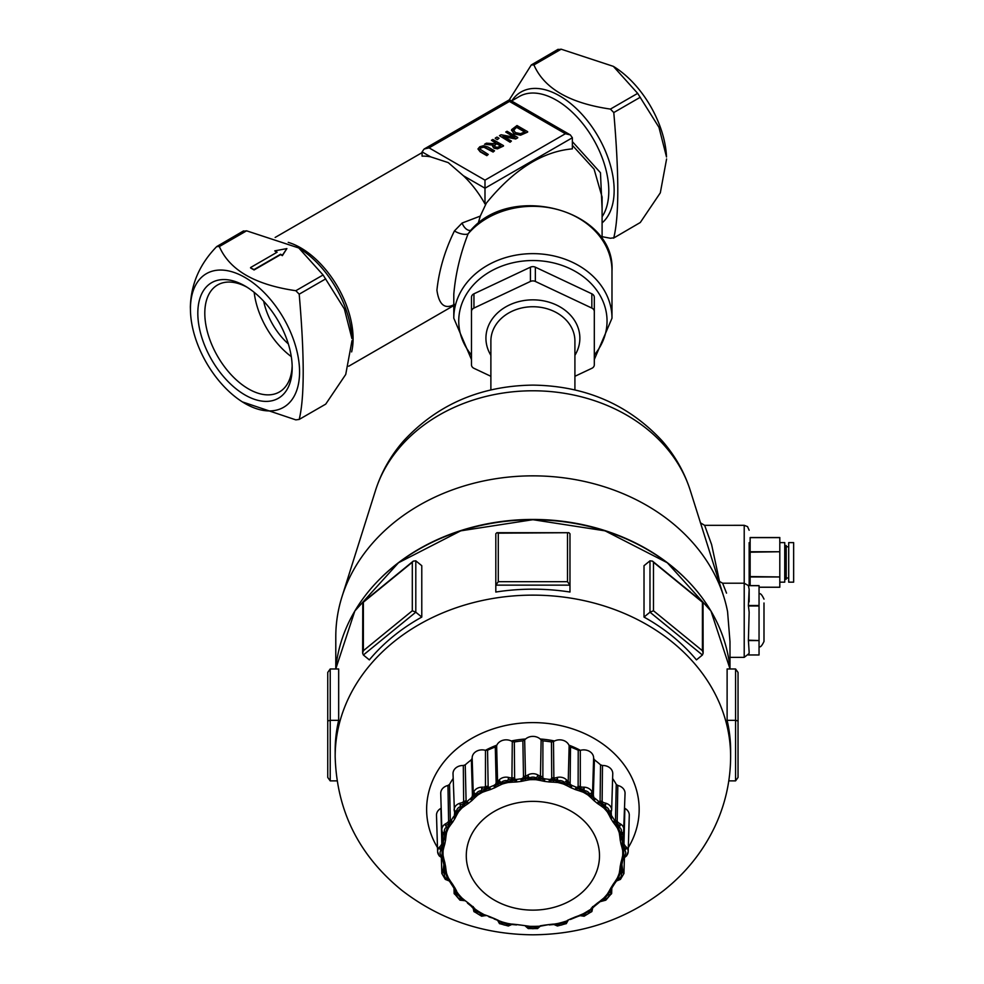 <?xml version="1.0" encoding="UTF-8"?>
<svg xmlns="http://www.w3.org/2000/svg" width="984" height="984" viewBox="0 0 984 984"><rect width="100%" height="100%" fill="white"/><g stroke="black" fill="none" stroke-linecap="round" stroke-linejoin="round"><path stroke-width="1.48" d="M453.796 294.425L453.796 294.216C455.518 274.056 460.278 253.933 468.089 233.86A9.889 4.01 20.8 0 1 454.436 230.92C444.854 250.489 439.024 270.256 436.921 290.206C439.024 304.892 444.854 309.628 454.436 304.425M453.796 294.437L453.796 318.213L471.471 359.504M611.986 270.883A79.089 64.575 0 0 0 556.661 209.297A79.089 64.575 0 0 0 468.089 233.86L470.426 230.687C511.545 181.56 615.603 210.256 611.986 270.883L611.986 318.213A79.089 64.575 180 0 0 532.898 253.638A79.089 64.575 180 0 0 453.796 318.213M470.795 230.293A9.889 5.756 68.7 0 1 462.086 223.048L454.436 230.92M462.086 223.048L480.278 216.099L478.101 223.639M480.278 216.099L486.317 203.171L484.989 203.934A74.144 42.804 -120 0 0 463.427 175.767L448.237 162.606L430.684 156.862A74.144 42.804 -120 0 0 422.074 156.173L422.074 151.893L430.684 156.862M528.137 110.552L538.949 116.801M602.097 208.62L600.461 172.729L572.368 141.635M572.368 145.312L594.09 169.15L602.097 197.095L602.097 239.149M486.317 203.171C513.697 169.605 542.381 151.511 572.368 148.867L572.368 137.76L570.326 134.906L537.289 115.841M574.914 376.294L591.839 368.311A4.945 4.034 0 0 0 594.311 364.818L594.311 297.303A4.945 4.034 180 0 0 591.839 293.81L535.357 267.181A4.945 4.034 180 0 0 530.425 267.181L473.944 293.81A4.945 4.034 180 0 0 471.471 297.303L471.471 311.571A4.945 4.034 0 0 1 473.944 308.078L473.944 293.81M591.839 293.81L591.839 308.078A4.945 4.034 0 0 1 594.311 311.571M591.839 308.078L535.357 281.449L535.357 267.181M530.425 267.181L530.425 281.449A4.945 4.034 0 0 1 535.357 281.449M530.425 281.449L473.944 308.078M471.471 311.571L471.471 364.818A4.945 4.034 0 0 0 473.944 368.311L490.881 376.294M484.989 180.146L429.061 147.858L509.454 101.438L509.454 99.765L509.454 101.438L565.382 133.726L484.989 180.146L484.989 188.215L572.368 137.76M429.061 147.858L424.116 149.039L422.074 151.893M565.382 133.726L570.326 134.906M484.989 203.934L484.989 188.215L463.427 175.767M494.534 150.81L487.892 146.973L483.624 145.681L479.811 146.751L477.953 148.953L480.18 151.413L486.834 155.263L488.248 154.439L479.909 149.101L481.016 147.44L483.87 146.813L493.119 151.622L494.534 150.81L493.119 152.028L483.87 147.206L481.016 147.846L479.909 149.494M488.248 154.439L486.834 155.656L480.18 151.819L477.953 148.953M517.719 137.428L507.067 131.266L505.739 132.028L514.927 137.342L501.028 134.759L499.442 135.669L510.093 141.819L511.422 141.056L502.984 136.186L515.702 138.584L517.719 137.821L515.702 138.99L504.017 136.788M511.422 141.056L510.093 142.225L499.442 135.669M513.894 137.145L505.739 132.028M527.658 131.684L517.006 125.534L511.631 129.617L513.919 133.455L520.573 134.796L527.658 132.09L520.573 135.202L513.919 133.861L511.631 130.023M511.631 129.617L511.52 130.528M503.501 145.632L492.849 139.482L491.434 140.294L495.665 142.742L494.042 143.689L486.44 143.184L484.595 144.242L493.033 144.734L492.578 146.333L493.943 147.809L497.486 148.461L503.501 146.038L497.486 148.867L493.943 148.215L492.553 146.161M492.763 145.115L484.595 144.242M495.321 142.951L491.434 140.294M497.338 139.236L499.048 138.252L497.338 139.642L495.296 138.473L497.338 139.642M602.097 222.901A77.17 44.551 -120 0 0 608.801 160.06A77.17 44.551 -120 0 0 559.588 95.854A77.17 44.551 -120 0 0 511.815 100.811M298.779 247.98L300.071 248.792A77.17 44.551 60 0 1 351.94 338.631L344.375 308.951L323.084 274.979L298.779 247.98L246.59 230.822L243.232 231.252M190.502 312.051A77.17 44.551 -120 0 0 242.371 401.89A77.17 44.551 -120 0 0 299.542 373.994A77.17 44.551 -120 0 0 245.877 277.992A77.17 44.551 -120 0 0 190.441 308.976A77.17 44.551 -120 0 0 190.502 312.051L190.355 306.959C190.97 284.105 199.752 263.97 216.726 246.566L219.346 246.553C229.579 270.083 255.077 284.807 295.84 290.71L299.197 294.179C304.536 355.974 304.536 397.733 299.197 419.43L325.716 404.129L345.728 374.461L352.014 340.587M216.726 246.566L243.552 230.908M325.716 404.129L299.197 419.43L295.84 419.873L242.371 401.89M509.269 99.876L531.298 64.944L533.931 64.932C544.152 88.462 569.65 103.185 610.424 109.089L613.782 112.557C619.12 174.352 619.12 216.111 613.782 237.808L610.424 238.251L602.097 236.689M613.352 66.359L614.656 67.17A77.17 44.551 60 0 1 666.512 157.01L658.96 127.33L637.669 93.357L613.352 66.359L561.175 49.2L557.817 49.63M640.289 222.507L613.462 238.165L640.289 222.507L660.313 192.839L666.599 158.965M531.298 64.944L558.125 49.286M292.162 365.642A61.795 35.67 60 0 1 279.394 391.976A61.795 35.67 60 0 1 248.497 388.914A61.795 35.67 60 0 1 208.128 334.462A61.795 35.67 60 0 1 217.599 284.954A61.795 35.67 60 0 1 246.787 287.057M245.004 394.965A66.727 38.524 -120 0 0 292.187 367.721A66.727 38.524 -120 0 0 245.004 285.987A66.727 38.524 -120 0 0 197.821 313.232A66.727 38.524 -120 0 0 245.004 394.965M254.179 292.322A61.795 35.67 -120 0 0 291.289 356.614M286.897 248.583L282.359 255.643L280.612 254.635L254.069 269.96L250.576 267.943L254.069 269.555L280.612 254.241L282.359 255.25L286.897 248.583L274.757 250.858L277.107 252.212L250.576 267.537M276.762 252.421L274.757 250.858M516.809 127.059L525.013 131.794L520.487 133.676L515.419 132.606L513.5 129.79L516.809 127.059L513.427 130.491M524.669 131.991L516.809 127.465M499.454 146.555L497.4 147.317L495.309 146.899L494.239 145.583L496.846 143.43L500.856 145.743L499.454 146.555M496.846 143.43L494.239 145.976M500.512 145.94L496.846 143.836M499.048 138.252L497.006 137.084L495.296 138.067M288.337 343.92A49.434 28.536 60 0 1 263.687 301.227M485.887 915.673L482.566 913.779A89.852 73.357 0 0 1 477.658 910.864L473.218 907.801L474.509 911.934A2.472 1.341 155.3 0 1 473.894 911.455L473.894 911.455A2.472 1.341 155.3 0 1 473.821 911.159L473.476 908.072M473.243 906.608L473.255 908.638M473.255 908.626L473.894 911.455L481.668 916.227L481.766 915.181A6.31 5.154 0 0 1 476.133 911.848A2.472 1.341 155.3 0 1 474.509 911.934M473.255 908.441L470.979 905.969A2.472 0.984 -52.2 0 0 471.754 905.834A88.781 72.496 0 0 1 468.507 903.189A2.472 1.033 130.7 0 1 467.707 903.3A2.472 1.033 130.7 0 1 467.572 903.214L467.572 903.214A2.472 1.033 130.7 0 1 467.474 903.103M474.632 908.404L471.754 905.834M476.133 911.848L473.833 908.601L477.363 911.086A2.472 0.873 -57.5 0 0 477.055 911.381A90.811 74.144 180 0 0 482.025 914.321A2.472 0.799 118.9 0 1 482.308 914.013A2.472 0.799 118.9 0 1 482.566 913.779M476.317 911.295L477.055 911.381M459.823 899.72L464.104 900.655L461.656 898.257A2.472 1.119 136.3 0 1 462.037 898.109A89.852 73.357 0 0 1 458.458 894.099A2.472 1.181 -39.6 0 0 458.064 894.235A2.472 1.181 -39.6 0 0 457.658 894.431A90.811 74.144 180 0 0 461.262 898.478A2.472 1.119 136.3 0 1 461.656 898.257M464.153 900.668L460.684 899.241A6.31 5.154 0 0 1 456.601 894.64A2.472 1.427 176.8 0 1 454.866 894.296L455.457 890.951L454.436 890.778L454.128 893.337L459.958 900.176L465.174 900.68L464.054 900.643L465.174 900.68L462.037 898.109M473.07 907.666L467.707 903.3M468.507 903.189L465.174 900.68M460.082 900.151L460.684 899.241M481.68 916.19L486.477 915.44L482.308 914.013M488.63 916.658L490.032 917.273A2.472 0.676 113.9 0 1 489.995 917.26L489.995 917.26A2.472 0.676 113.9 0 1 489.971 917.248L494.632 918.687A88.781 72.496 0 0 1 490.561 916.99A2.472 0.676 113.9 0 1 490.032 917.273M490.561 916.99L486.477 915.44M485.555 915.649L481.643 915.796M485.702 915.649L481.766 915.181M454.128 893.349L454.128 893.349A2.472 1.427 176.8 0 1 454.128 893.337A2.472 1.427 176.8 0 0 454.866 894.296M454.768 888.798L454.436 890.778M458.458 894.099L453.87 887.752A2.472 1.255 -33.6 0 0 454.854 887.826A88.781 72.496 0 0 1 452.775 884.493A2.472 1.292 149.7 0 1 451.767 884.37A2.472 1.292 149.7 0 1 451.471 884.099L451.471 884.099A2.472 1.292 149.7 0 1 451.373 883.743M453.489 887.137A2.472 1.255 -33.6 0 0 453.599 887.519L453.599 887.519A2.472 1.255 -33.6 0 0 453.87 887.752M456.576 891L454.854 887.826M456.601 894.64L455.457 890.951L458.064 894.235M456.982 894.161L457.658 894.431M497.929 920.876L499.872 923.755A2.472 1.119 135.7 0 1 499.454 923.582L508.384 926.03L507.842 925.034A6.31 5.154 0 0 1 501.225 923.287A2.472 1.119 135.7 0 1 499.872 923.755M499.454 923.582L497.67 920.397L493.968 918.527M502.258 921.971L497.978 920.753L501.926 922.598A90.811 74.144 180 0 0 507.769 924.148L516.538 924.923L508.027 923.509A89.852 73.357 0 0 1 502.258 921.971L494.14 918.982M498.396 920.397L494.632 918.687M452.775 884.493L450.5 881.258L449.196 880.926L447.978 878.072A2.472 1.341 156 0 1 448.433 878.023A89.852 73.357 0 0 1 446.552 873.312A2.472 1.365 -19.4 0 0 446.096 873.325A2.472 1.365 -19.4 0 0 445.617 873.411A90.811 74.144 180 0 0 447.523 878.183A2.472 1.341 156 0 1 447.978 878.072M450.5 881.258L448.433 878.023M449.233 880.951L451.767 884.37M455.137 889.93L449.393 881.074M445.137 878.921A2.472 0.886 -56.9 0 0 445.334 879.401A2.472 0.886 -56.9 0 0 445.604 879.45L448.962 880.778M445.334 879.401L449.221 880.951L446.687 878.749A6.31 5.154 0 0 1 444.534 873.349A2.472 1.378 -161.3 0 1 442.862 872.562A2.472 1.378 -161.3 0 1 442.148 871.418A8.782 7.171 180 0 0 441.841 873.497L445.334 879.401M445.604 879.45A2.472 0.886 -56.9 0 0 446.687 878.749M507.769 924.148L512.32 924.099L508.298 925.993M516.748 924.554L521.274 925.132A88.781 72.496 0 0 1 516.748 924.554L512.32 924.099M511.815 924.493L508.445 925.956M443.858 864.481L443.28 869.044L444.67 869.536L442.862 872.562M443.28 869.044L442.148 871.418M443.366 861.836A90.331 73.763 180 0 0 444.067 865.379A2.472 1.402 -12.8 0 0 444.079 865.526L444.67 869.536L444.461 866.363M446.552 873.312L445.986 869.893L444.67 869.536L444.497 866.092A2.472 1.402 -12.8 0 0 445.58 866.449A88.781 72.496 0 0 1 444.866 862.759A2.472 1.414 170.8 0 1 443.772 862.353A2.472 1.414 170.8 0 1 443.341 861.726L443.341 861.726A2.472 1.414 170.8 0 1 443.341 861.615L442.628 855.416A2.472 1.427 177.6 0 1 443.095 855.49A89.852 73.357 0 0 1 443.095 850.533A2.472 1.427 2.4 0 0 442.628 850.434A2.472 1.427 2.4 0 0 442.123 850.385A90.811 74.144 180 0 0 442.123 855.404A2.472 1.427 177.6 0 1 442.628 855.416M444.866 862.759L443.882 859.094L442.234 858.183L444.079 865.526A2.472 1.402 -12.8 0 0 444.497 866.092M445.986 869.893L445.58 866.449M444.534 873.349L444.67 869.536L446.096 873.325M526.01 926.288L528.457 928.601A2.472 0.787 118.3 0 1 528.248 928.576A2.472 0.787 118.3 0 1 528.101 928.392M525.542 926.227L529.822 927.002A90.811 74.144 180 0 0 535.96 927.002L540.265 926.202L535.923 926.325A89.852 73.357 0 0 1 529.859 926.325L521.274 925.132M529.859 926.325L525.542 925.809M443.882 859.094L443.095 855.49M443.095 859.586L443.772 862.353M441.189 808.184L440.906 808.368A9.889 8.069 180 0 0 436.502 815.281L437.609 851.664L439.196 855.859A2.472 1.193 -38.9 0 0 439.676 856.105L442.517 858.417L441.115 855.736A6.31 5.154 0 0 1 441.115 850.053A2.472 1.193 -141.1 0 1 439.676 848.872L442.517 846.437L440.906 845.564L439.048 847.544A8.782 7.171 180 0 0 437.609 851.664A8.782 7.171 180 0 0 439.048 855.44A2.472 1.193 -38.9 0 0 439.196 855.859L441.791 857.79M439.676 856.105A2.472 1.193 -38.9 0 0 441.115 855.736M540.265 926.202L549.035 924.554A88.781 72.496 0 0 1 544.521 925.132L539.773 926.276M544.521 925.132L540.179 925.809M535.96 927.002L540.228 926.227L537.326 928.601A2.472 0.787 -118.3 0 1 536.366 927.826A6.31 5.154 0 0 1 529.417 927.826A2.472 0.787 118.3 0 1 528.457 928.601M439.676 848.872A2.472 1.193 -141.1 0 1 439.048 847.544M443.341 842.304A2.472 1.414 9.2 0 0 443.772 843.14L442.517 846.437L443.907 847.138L444.866 843.768A88.781 72.496 0 0 1 445.58 840.078L445.986 836.351L444.67 835.318L444.534 832.439A6.31 5.154 0 0 1 446.687 827.04A2.472 0.886 -123.1 0 1 445.604 825.527L449.208 823.928L447.523 827.606A90.811 74.144 180 0 0 445.617 832.378A2.472 1.365 -160.6 0 1 446.096 832.513L444.067 838.553A90.331 73.763 180 0 0 443.341 842.304L442.517 846.437L442.615 843.263A2.472 2.005 178.4 0 0 442.997 842.39L442.726 832.968M440.906 808.368L441.816 843.903A2.472 2.005 178.4 0 0 442.615 843.263M441.816 843.903L440.906 845.564M443.095 843.288L442.997 842.39M443.772 843.14A2.472 1.414 9.2 0 0 444.866 843.768M441.115 850.053L442.517 846.437L442.628 850.434M443.095 850.533L443.907 847.138M568.002 920.594L563.524 921.971A89.852 73.357 0 0 1 557.756 923.509L549.244 924.923L558.026 924.148A90.811 74.144 180 0 0 563.857 922.598L567.793 920.766L564.558 923.287A6.31 5.154 0 0 1 557.94 925.034L557.485 925.993L553.832 924.468L557.338 925.956M557.485 925.993L566.329 923.582A2.472 1.119 -135.7 0 1 565.911 923.755A2.472 1.119 -135.7 0 1 564.558 923.287M553.402 924.099L549.035 924.554M553.894 924.48L558.026 924.148M445.986 836.351L446.552 832.71A89.852 73.357 0 0 1 448.433 827.999A2.472 1.341 24 0 0 447.978 827.778A2.472 1.341 24 0 0 447.523 827.606M444.485 835.096L444.497 839.401A2.472 1.402 -167.2 0 1 444.067 838.553M445.58 840.078A2.472 1.402 -167.2 0 1 444.497 839.401M444.485 834.703L444.411 836.523M442.862 832.403L444.67 835.318L442.197 831.8A2.472 1.378 -18.7 0 0 442.862 832.403A2.472 1.378 -18.7 0 0 444.534 832.439M442.148 831.578A2.472 1.378 -18.7 0 0 442.197 831.8L441.841 829.844A8.782 7.171 180 0 0 442.148 831.578M570.425 919.462L575.788 917.26A2.472 0.676 -113.9 0 1 575.751 917.273A2.472 0.676 -113.9 0 1 575.222 916.99A88.781 72.496 0 0 1 571.15 918.687L570.425 919.462M571.15 918.687L567.337 920.421M565.911 923.755L567.866 920.864M566.489 923.14A2.472 1.119 -135.7 0 1 566.329 923.582L567.977 920.606M449.614 820.816L449.208 823.928L447.536 822.624L445.137 824.063A8.782 7.171 180 0 0 441.841 829.844L440.734 793.448A9.889 8.069 180 0 1 447.954 785.478L448.606 821.234A2.472 1.993 178.8 0 0 450.303 820.078L449.54 784.371L447.954 785.478M445.604 825.527A2.472 0.886 -123.1 0 1 445.137 824.063M448.606 821.234L447.536 822.624M447.978 827.778L449.208 823.928L450.524 824.986L452.775 822.034A88.781 72.496 0 0 1 454.854 818.7L456.601 815.244L455.457 813.903L456.601 811.148A6.31 5.154 0 0 1 460.684 806.548L460.082 804.814L464.091 804.211L461.262 807.311A90.811 74.144 180 0 0 457.658 811.357A2.472 1.181 -140.4 0 1 458.064 811.615L453.489 816.794A90.331 73.763 180 0 0 451.373 820.189A2.472 1.292 30.3 0 0 451.767 821.123L449.208 823.928L450.303 820.078M451.373 820.189L450.574 821.037M451.767 821.123A2.472 1.292 30.3 0 0 452.775 822.034M448.433 827.999L450.524 824.986M584.102 916.19L580.068 915.661L584.115 916.227L591.901 911.455A2.472 1.341 -155.3 0 1 591.273 911.934A2.472 1.341 -155.3 0 1 589.65 911.848A6.31 5.154 0 0 1 584.029 915.181L584.115 916.227M579.859 915.673L575.751 917.273A2.472 0.676 -113.9 0 0 575.812 917.248M580.068 915.661L583.758 914.321A90.811 74.144 180 0 0 588.727 911.381A2.472 0.873 57.5 0 0 588.42 911.086L591.95 908.613L588.125 910.864A89.852 73.357 0 0 1 583.217 913.779A2.472 0.799 -118.9 0 1 583.487 914.013L575.222 916.99M577.178 916.645L580.277 915.649M583.217 913.779L579.256 915.452M456.601 815.244L458.458 811.923A89.852 73.357 0 0 1 462.037 807.913A2.472 1.119 43.7 0 0 461.656 807.581A2.472 1.119 43.7 0 0 461.262 807.311M454.952 812.255L455.457 813.903L453.87 817.753A2.472 1.255 -146.4 0 1 453.489 816.794M454.854 818.7A2.472 1.255 -146.4 0 1 453.87 817.753M454.596 812.231L454.633 813.141A2.472 2.017 178.1 0 0 454.842 812.759M454.633 813.141L454.387 814.936M610.83 812.255L610.326 813.903L608.124 811.357A90.811 74.144 180 0 0 604.52 807.311A2.472 1.119 -43.7 0 0 604.127 807.581L601.704 804.211L605.098 806.548A6.31 5.154 0 0 1 609.182 811.148A2.472 1.427 -3.2 0 0 610.916 810.668L610.326 813.903L611.654 810.152L612.761 773.768A9.889 8.069 180 0 0 602.479 765.503L600.548 764.839A91.45 74.673 180 0 0 594.422 759.845L593.623 758.27A9.889 8.069 180 0 0 593.623 758.135A9.889 8.069 180 0 0 580.302 750.374L578.223 750.226A91.45 74.673 180 0 0 570.511 747.016L569.146 745.724A9.889 8.069 180 0 0 553.488 741.579L551.458 741.973A91.45 74.673 180 0 0 542.91 740.866L541.126 739.98A9.889 8.069 180 0 0 524.669 739.98L522.873 740.866A91.45 74.673 180 0 0 514.324 741.973L512.295 741.579A9.889 8.069 180 0 0 496.637 745.724L495.284 747.016A91.45 74.673 180 0 0 487.56 750.226L485.481 750.374A9.889 8.069 180 0 0 472.16 758.135A9.889 8.069 180 0 0 472.172 758.27L471.361 759.845A91.45 74.673 180 0 0 465.235 764.839L463.316 765.503L463.648 801.37A2.472 1.993 179.3 0 0 464.768 801.234L464.091 804.211L462.517 802.489L459.823 803.264A8.782 7.171 180 0 0 454.128 809.648A2.472 1.427 3.2 0 0 454.866 810.668L454.965 812.071M454.436 811.579L453.021 773.768A9.889 8.069 180 0 1 463.316 765.503M454.866 810.668A2.472 1.427 3.2 0 0 456.601 811.148M592.528 908.626L591.901 911.455A2.472 1.341 -155.3 0 0 591.962 911.159L591.95 908.613L594.803 905.969A2.472 0.984 52.2 0 0 594.914 905.907L598.211 903.214A2.472 1.033 -130.7 0 1 598.075 903.3A2.472 1.033 -130.7 0 1 597.276 903.189A88.781 72.496 0 0 1 594.029 905.834A2.472 0.984 52.2 0 0 594.803 905.969M594.029 905.834L591.113 908.429M592.528 908.638L592.54 906.608M588.727 911.381L591.95 908.613L591.273 911.934M460.082 804.814L459.823 803.264M463.648 801.37L462.517 802.489M461.656 807.581L464.091 804.211L465.223 805.576L468.507 803.338A88.781 72.496 0 0 1 471.754 800.693L474.682 797.852L473.833 796.253L476.133 793.94A6.31 5.154 0 0 1 481.766 790.607L481.68 788.774L485.715 789.205L482.025 791.468A90.811 74.144 180 0 0 477.055 794.408A2.472 0.873 -122.5 0 1 477.363 794.764L472.037 796.905L470.684 798.479A90.331 73.763 180 0 0 467.388 801.173A2.472 1.033 49.3 0 0 467.707 802.206L464.091 804.211L466.108 801.751L465.235 764.839M464.768 801.234A2.472 1.993 179.3 0 0 465.69 800.718M467.388 801.173L466.108 801.751M467.707 802.206A2.472 1.033 49.3 0 0 468.507 803.338M462.037 807.913L465.223 805.576M601.618 900.68L599.957 901.725L605.824 900.176L611.654 893.349A2.472 1.427 -176.8 0 1 611.654 893.349L611.654 893.349A2.472 1.427 -176.8 0 1 610.916 894.296A2.472 1.427 -176.8 0 1 609.182 894.64A6.31 5.154 0 0 1 605.098 899.241L605.824 900.176M601.778 900.631L605.701 900.151M599.957 901.725L598.075 903.3M598.309 903.103A2.472 1.033 -130.7 0 1 598.211 903.214L599.982 901.713M601.691 900.655L604.52 898.478A90.811 74.144 180 0 0 608.124 894.431A2.472 1.181 39.6 0 0 607.718 894.235L610.326 890.963L609.182 891.037L607.325 894.099A89.852 73.357 0 0 1 603.758 898.109A2.472 1.119 -136.3 0 1 604.127 898.257L597.276 903.189M603.758 898.109L600.56 900.704M474.682 797.852L477.658 795.146A89.852 73.357 0 0 1 482.566 792.231A2.472 0.799 61.1 0 0 482.308 791.825A2.472 0.799 61.1 0 0 482.025 791.468M471.361 759.845L472.443 795.207A2.472 2.005 178.2 0 0 473.083 794.445L473.833 796.253L470.979 799.525A2.472 0.984 -127.8 0 1 470.684 798.479M471.754 800.693A2.472 0.984 -127.8 0 1 470.979 799.525M472.443 795.207L472.037 796.905M485.481 750.374L485.469 786.29A2.472 1.993 179.9 0 0 486.576 786.437L485.715 789.205L484.386 787.114L481.643 787.188A8.782 7.171 180 0 0 473.821 791.825A2.472 1.341 24.7 0 0 474.509 793.03L473.833 796.253L473.255 793.719L472.172 758.27M473.821 791.825L473.243 793.534M474.509 793.03A2.472 1.341 24.7 0 0 476.133 793.94M610.756 889.622L611.913 887.752A2.472 1.255 33.6 0 0 612.183 887.519L612.183 887.519A2.472 1.255 33.6 0 0 612.294 887.137M616.845 880.778L618.26 878.183A90.811 74.144 180 0 0 620.166 873.411A2.472 1.365 19.4 0 0 619.686 873.325L621.113 869.536L621.248 873.349A6.31 5.154 0 0 1 619.096 878.749A2.472 0.886 56.9 0 0 620.178 879.45L615.258 881.307L613.02 884.493A88.781 72.496 0 0 1 610.941 887.826A2.472 1.255 33.6 0 0 611.913 887.752M610.941 887.826L609.182 891.037M611.654 893.349L611.347 890.778L610.326 890.963L610.695 889.819M611.347 890.778L611.015 888.798M608.124 894.431L610.326 890.963L610.916 894.296M481.68 788.774L481.643 787.188M485.469 786.29L484.386 787.114M482.308 791.825L485.715 789.205L486.526 790.829L490.561 789.537A88.781 72.496 0 0 1 494.632 787.84L498.457 785.859L497.99 784.1L501.225 782.501A6.31 5.154 0 0 1 507.842 780.755L508.298 778.984L511.951 780.398L507.769 781.64A90.811 74.144 180 0 0 501.926 783.19L495.653 784.223L493.968 785.404A90.331 73.763 180 0 0 489.823 787.126A2.472 0.676 66.1 0 0 490.032 788.233L485.715 789.205L488.175 787.335L487.56 750.226M486.576 786.437A2.472 1.993 179.9 0 0 487.658 786.179M489.823 787.126L488.175 787.335M490.032 788.233A2.472 0.676 66.1 0 0 490.561 789.537M482.566 792.231L486.526 790.829M620.178 879.45A2.472 0.886 56.9 0 0 620.449 879.401L623.942 873.497A8.782 7.171 180 0 0 623.635 871.418A2.472 1.378 161.3 0 1 622.921 872.562A2.472 1.378 161.3 0 1 621.248 873.349M614.41 883.743A2.472 1.292 -149.7 0 1 614.311 884.099L616.402 881.061M624.004 857.777L623.266 858.429L623.659 855.404A90.811 74.144 180 0 0 623.659 850.385A2.472 1.427 -2.4 0 0 623.155 850.434L623.278 846.449L624.668 850.053A6.31 5.154 0 0 1 624.668 855.736A2.472 1.193 38.9 0 0 626.119 856.105L621.888 859.143L620.916 862.759A88.781 72.496 0 0 1 620.203 866.449A2.472 1.402 12.8 0 0 621.298 866.092L621.113 869.536L619.797 869.93L619.231 873.312A89.852 73.357 0 0 1 617.349 878.023A2.472 1.341 -156 0 1 617.804 878.072L614.016 884.37A2.472 1.292 -149.7 0 1 613.02 884.493M610.646 889.93L614.311 884.099A2.472 1.292 -149.7 0 1 614.016 884.37M617.349 878.023L615.258 881.307M498.457 785.859L502.258 784.051A89.852 73.357 0 0 1 508.027 782.514L507.769 781.64M495.284 747.016L496.157 782.637A2.472 2.005 178.5 0 0 497.068 782.071L497.99 784.1L494.152 786.511L493.968 785.404M494.632 787.84L494.152 786.511M496.157 782.637L495.653 784.223M512.295 741.579L511.926 777.446A2.472 1.993 -179.5 0 0 512.935 777.864L511.951 780.398L511.016 778.012L508.494 777.409A8.782 7.171 180 0 0 499.294 779.845A2.472 1.119 44.3 0 0 499.872 781.21L497.99 784.1L497.56 781.259L496.637 745.724M497.068 782.071A2.472 2.005 178.5 0 0 497.56 781.259M499.294 779.845L497.929 781.481M499.872 781.21A2.472 1.119 44.3 0 0 501.225 782.501M620.203 866.449L619.797 869.93M621.322 866.363L621.113 869.536L621.703 865.526A2.472 1.402 12.8 0 0 621.716 865.379A90.331 73.763 180 0 0 622.417 861.836M621.298 866.092A2.472 1.402 12.8 0 0 621.703 865.526L622.442 861.726A2.472 1.414 -170.8 0 1 622.011 862.353A2.472 1.414 -170.8 0 1 620.916 862.759M622.921 872.562L621.113 869.536L622.503 869.044L621.925 864.481M623.635 871.418L622.503 869.044M508.298 778.984L508.494 777.409M511.926 777.446L511.016 778.012M507.904 782.059L511.951 780.398L512.381 782.182L516.748 781.972A88.781 72.496 0 0 1 521.274 781.394L525.604 780.472L525.554 778.639L529.417 777.963A6.31 5.154 0 0 1 536.366 777.963A2.472 0.787 -61.7 0 0 537.326 776.376L540.241 778.639L535.96 778.787A90.811 74.144 180 0 0 529.822 778.787L522.91 778.123L521.065 778.848A90.331 73.763 180 0 0 516.465 779.439L516.538 780.57L511.951 780.398L514.632 779.193L514.324 741.973M512.935 777.864A2.472 1.993 -179.5 0 0 514.054 777.889M516.465 779.439L514.632 779.193M516.538 780.57L516.748 781.972M508.027 782.514L512.381 782.182M626.119 856.105A2.472 1.193 38.9 0 0 626.587 855.859L626.587 855.859A2.472 1.193 38.9 0 0 626.734 855.44A8.782 7.171 180 0 0 628.186 851.664A8.782 7.171 180 0 0 626.734 847.544A2.472 1.193 141.1 0 1 626.119 848.872A2.472 1.193 141.1 0 1 624.668 850.053M622.011 862.353L623.278 858.417M622.688 859.586L622.442 861.615A2.472 1.414 -170.8 0 1 622.442 861.726L623.069 858.774L626.587 855.859L628.186 851.664L629.28 815.281A9.889 8.069 180 0 0 624.877 808.368L624.606 808.184M623.266 858.429L623.155 855.416A2.472 1.427 -177.6 0 1 623.659 855.404M622.921 832.403A2.472 1.378 18.7 0 0 623.598 831.8L621.113 835.33L620.166 832.378A90.811 74.144 180 0 0 618.26 827.606A2.472 1.341 -24 0 0 617.804 827.778L616.587 823.928L619.096 827.04A6.31 5.154 0 0 1 621.248 832.439A2.472 1.378 18.7 0 0 622.921 832.403L619.797 836.4L620.203 840.078A88.781 72.496 0 0 1 620.916 843.768A2.472 1.414 -9.2 0 0 622.011 843.14L623.278 846.449L621.9 847.187L622.688 850.533A89.852 73.357 0 0 1 622.688 855.49A2.472 1.427 -177.6 0 1 623.155 855.416M622.688 855.49L621.888 859.143M525.604 780.472L529.859 779.697A89.852 73.357 0 0 1 532.898 779.648A89.852 73.357 0 0 1 535.923 779.697L535.96 778.787M522.873 740.866L523.488 776.671A2.472 1.993 179 0 0 524.546 776.364L525.554 778.639L521.126 779.98L521.065 778.848M521.274 781.394L521.126 779.98M523.488 776.671L522.91 778.123M541.126 739.98L540.45 775.712A2.472 1.993 -179 0 0 541.237 776.364L540.241 778.639L539.773 776.069L537.731 774.875A8.782 7.171 180 0 0 528.051 774.875A2.472 0.787 61.7 0 0 528.457 776.376L525.554 778.639L524.669 739.98M524.546 776.364A2.472 1.993 179 0 0 525.345 775.712M528.051 774.875L526.01 776.069M528.457 776.376A2.472 0.787 61.7 0 0 529.417 777.963M620.916 843.768L621.9 847.187M623.057 832.981L622.786 842.39A2.472 2.005 -178.4 0 0 623.167 843.263L623.278 846.449L622.442 842.304A90.331 73.763 180 0 0 621.716 838.553A2.472 1.402 167.2 0 1 621.298 839.401A2.472 1.402 167.2 0 1 620.203 840.078M622.011 843.14A2.472 1.414 -9.2 0 0 622.442 842.304M622.786 842.39L622.688 843.288M626.119 848.872L623.278 846.449L624.877 845.564L623.967 843.903L624.877 808.368M623.167 843.263A2.472 2.005 -178.4 0 0 623.967 843.903M626.734 847.544L624.877 845.564M537.326 776.376A2.472 0.787 -61.7 0 0 537.731 774.875M540.45 775.712L539.773 776.069M535.948 779.217L540.241 778.639L540.241 780.484L544.521 781.394A88.781 72.496 0 0 1 549.035 781.972L553.463 782.182L553.844 780.398L557.94 780.755A6.31 5.154 0 0 1 564.558 782.501A2.472 1.119 -44.3 0 0 565.911 781.21L567.805 784.1L563.857 783.19A90.811 74.144 180 0 0 558.026 781.64L551.151 779.193L549.318 779.439A90.331 73.763 180 0 0 544.718 778.848L544.656 779.98L540.241 778.639L542.861 778.123L542.91 740.866M541.237 776.364A2.472 1.993 -179 0 0 542.307 776.671M544.718 778.848L542.861 778.123M544.656 779.98L544.521 781.394M535.923 779.697L540.241 780.484M613.02 822.034A2.472 1.292 -30.3 0 0 614.016 821.123L616.587 823.928L614.41 820.189A90.331 73.763 180 0 0 612.294 816.794L610.326 813.903L609.207 815.293L610.941 818.7A88.781 72.496 0 0 1 613.02 822.034L615.283 825.023L618.247 822.624L617.177 821.234L617.829 785.478A9.889 8.069 180 0 1 625.049 793.448L623.598 831.8A2.472 1.378 18.7 0 0 623.635 831.578A8.782 7.171 180 0 0 623.942 829.844A8.782 7.171 180 0 0 620.646 824.063A2.472 0.886 123.1 0 1 620.178 825.527A2.472 0.886 123.1 0 1 619.096 827.04M621.716 838.553L621.298 835.109M621.371 836.523L621.298 834.703M615.283 825.023L617.349 827.999A89.852 73.357 0 0 1 619.231 832.71A2.472 1.365 160.6 0 1 619.686 832.513L621.113 835.33L621.298 839.401M619.231 832.71L619.797 836.4M553.463 782.182L557.756 782.514A89.852 73.357 0 0 1 563.524 784.051L563.857 783.19M551.458 741.973L551.729 777.889A2.472 1.993 179.5 0 0 552.848 777.864L553.844 780.398L549.244 780.57L549.318 779.439M549.035 781.972L549.244 780.57M551.729 777.889L551.151 779.193M569.146 745.724L568.223 781.259A2.472 2.005 -178.5 0 0 568.715 782.071L567.805 784.1L567.854 781.481L566.489 779.845A8.782 7.171 180 0 0 557.288 777.409L557.485 778.984L553.844 780.398L554.767 778.012L553.857 777.446L553.488 741.579M552.848 777.864A2.472 1.993 179.5 0 0 553.857 777.446M557.288 777.409L554.767 778.012M557.485 778.984L557.94 780.755M614.016 821.123A2.472 1.292 -30.3 0 0 614.41 820.189M620.178 825.527L616.587 823.928L616.168 820.816A2.472 1.993 -178.8 0 0 617.177 821.234M617.829 785.478L616.242 784.371L615.48 820.078A2.472 1.993 -178.8 0 0 616.168 820.816M615.48 820.078L615.209 821.037M620.646 824.063L618.247 822.624M565.911 781.21A2.472 1.119 -44.3 0 0 566.489 779.845M563.684 783.596L567.805 784.1L567.387 785.896L571.15 787.84A88.781 72.496 0 0 1 575.222 789.537L579.305 790.853L580.08 789.205L584.029 790.607A6.31 5.154 0 0 1 589.65 793.94A2.472 1.341 -24.7 0 0 591.273 793.03L591.962 796.253L588.727 794.408A90.811 74.144 180 0 0 583.758 791.468A2.472 0.799 -61.1 0 0 583.487 791.825L577.596 787.335L575.96 787.126A90.331 73.763 180 0 0 571.815 785.404L571.63 786.511L567.805 784.1L570.13 784.223L570.511 747.016M568.715 782.071A2.472 2.005 -178.5 0 0 569.625 782.637M571.815 785.404L570.13 784.223M571.63 786.511L571.15 787.84M563.524 784.051L567.387 785.896M611.347 811.579L611.654 809.648A8.782 7.171 180 0 0 605.959 803.264L605.098 806.548M611.654 810.152L611.654 809.648A2.472 1.427 -3.2 0 1 610.916 810.668M611.396 814.924L611.187 812.243M591.273 793.03A2.472 1.341 -24.7 0 0 591.962 791.825L592.528 793.719L591.15 797.889L594.029 800.693A88.781 72.496 0 0 1 597.276 803.338A2.472 1.033 -49.3 0 0 598.075 802.206L601.704 804.211L600.609 805.613L603.758 807.913A89.852 73.357 0 0 1 607.325 811.923A2.472 1.181 140.4 0 1 607.718 811.615L610.326 813.903L611.913 817.753A2.472 1.255 146.4 0 1 610.941 818.7M612.294 816.794A2.472 1.255 146.4 0 1 611.913 817.753M607.325 811.923L609.207 815.293M579.305 790.853L583.217 792.231A89.852 73.357 0 0 1 588.125 795.146A2.472 0.873 122.5 0 1 588.42 794.764A2.472 0.873 122.5 0 1 588.727 794.408M578.223 750.226L578.125 786.179A2.472 1.993 -179.9 0 0 579.207 786.437L580.08 789.205L575.751 788.233A2.472 0.676 -66.1 0 0 575.96 787.126M575.222 789.537A2.472 0.676 -66.1 0 0 575.751 788.233M578.125 786.179L577.596 787.335M591.962 791.825A8.782 7.171 180 0 0 584.139 787.188L584.102 788.774L580.08 789.205L581.396 787.114L580.314 786.29L580.302 750.374M579.207 786.437A2.472 1.993 -179.9 0 0 580.314 786.29M584.139 787.188L581.396 787.114M584.102 788.774L584.029 790.607M597.276 803.338L600.609 805.613M600.548 764.839L600.092 800.718A2.472 1.993 -179.3 0 0 601.015 801.234L601.704 804.211L598.395 801.173A90.331 73.763 180 0 0 595.099 798.479A2.472 0.984 127.8 0 1 594.803 799.525A2.472 0.984 127.8 0 1 594.029 800.693M598.075 802.206A2.472 1.033 -49.3 0 0 598.395 801.173M600.092 800.718L599.674 801.751M605.701 804.814L601.704 804.211L603.266 802.489L602.134 801.37L602.479 765.503M601.015 801.234A2.472 1.993 -179.3 0 0 602.134 801.37M605.959 803.264L603.266 802.489M595.099 798.479L591.962 796.253L592.7 794.445A2.472 2.005 -178.2 0 0 593.34 795.207L594.422 759.845M593.746 796.905L593.34 795.207M588.42 794.764L591.962 796.253L594.803 799.525M588.125 795.146L591.15 797.889M604.52 807.311L604.422 806.696M529.822 778.787L529.158 778.492M624.668 855.736L624.016 855.945M501.926 783.19L501.188 783.079M619.096 878.749L618.395 878.786M477.055 794.408L476.317 794.494M605.098 899.241L604.422 899.093M460.684 806.548L461.361 806.708M457.658 811.357L456.982 811.628M446.687 827.04L447.388 827.015M563.857 922.598L564.595 922.709M461.262 898.478L461.361 899.093M616.242 784.371A91.45 74.673 180 0 0 612.614 778.504M453.169 778.504A91.45 74.673 180 0 0 449.54 784.371M540.179 738.996A86.506 70.627 0 0 1 554.533 740.989M568.924 745.159A86.506 70.627 0 0 1 580.388 750.337M593.918 759.316A86.506 70.627 0 0 1 595.763 760.853M470.02 760.853A86.506 70.627 0 0 1 471.865 759.316M485.395 750.337A86.506 70.627 0 0 1 496.858 745.159M511.249 740.989A86.506 70.627 0 0 1 525.604 738.996M336.995 780.878L330.218 780.878L327.746 777.434L327.746 672.416L330.218 668.972L338.668 668.972L338.668 720.337A197.722 161.438 180 0 0 335.163 750.607L335.163 756.573A197.722 161.438 180 0 1 532.898 595.135A197.722 161.438 180 0 1 730.62 756.573L730.62 750.607A197.722 161.438 180 0 0 727.114 720.337L735.565 720.337L735.565 780.878L728.787 780.878M735.565 780.878L738.037 777.434L738.037 672.416L738.037 728.923M727.114 720.337L727.114 668.972L735.565 668.972L735.565 720.337L738.037 720.928M738.037 672.416L735.565 668.972M702.416 655L696.438 659.883A197.722 161.438 180 0 0 644.016 617.079L644.016 565.702L649.981 560.831L649.981 612.196L702.416 655L703.142 653.155L703.019 602.356L652.515 561.126L649.981 560.831M644.016 617.079L649.981 612.196L653.487 610.769L653.487 562.258L652.515 561.126M653.487 562.258L702.416 602.208L702.416 650.719L703.142 653.155M495.813 533.759L495.813 585.136L569.97 585.136L569.97 533.759L568.924 532.713L496.858 532.713L495.813 533.759M498.285 581.692L495.813 585.136L495.813 592.036A197.722 161.438 180 0 1 569.97 592.036L569.97 585.136L567.497 581.692L498.285 581.692L498.285 533.168L496.858 532.713M498.285 533.168L568.924 532.713M363.367 650.719L363.367 602.208L412.308 562.258L412.308 610.769L363.367 650.719L362.641 653.155L363.367 655L415.802 612.196L415.802 560.831L413.268 561.126L362.776 602.356L362.641 653.155M412.308 610.769L415.802 612.196L421.779 617.079A197.722 161.438 180 0 0 369.344 659.883L363.367 655M412.308 562.258L413.268 561.126M415.802 560.831L421.779 565.702L421.779 617.079M327.746 720.928L330.218 720.337L330.218 668.972M338.668 720.337L330.218 720.337L330.218 780.878M748.394 605.972L759.045 605.972L759.045 585.701L748.394 585.652L749.156 589.33L748.394 605.517L749.156 612.232L748.394 640.166L749.156 652.306L749.021 653.585L744.211 657.361L744.211 583.217L748.443 585.603M748.394 640.572L759.045 640.572L759.045 654.975L748.467 654.938M749.156 573.795L749.156 542.615L750.14 542.615M750.14 576.956L779.808 576.956L750.14 576.55L750.14 585.603M779.808 576.956L779.808 587.239L759.045 587.19M750.14 537.621L779.808 537.621L750.14 537.535L750.14 576.55M779.808 537.621L779.808 551.741L750.14 551.741M750.14 552.196L779.808 551.741M779.808 552.196L779.808 576.55M779.808 542.615L784.74 542.615L784.74 582.159L779.808 582.159M784.74 545.53L786.228 545.53L786.228 579.244L784.74 579.244M793.645 573.795L793.645 582.159L788.701 582.159L788.701 542.615L793.645 542.615L793.645 573.795M763.99 603.007L763.99 641.47L763.99 603.007M750.14 582.159L749.156 582.159L749.156 585.603L749.156 542.615M749.156 601.888L749.156 589.33M726.524 593.143L722.6 583.192L718.529 580.892M335.79 668.394L335.79 636.783A197.095 160.933 0 0 1 342.014 596.648A197.095 160.933 0 0 1 532.898 475.85A197.095 160.933 0 0 1 723.769 596.648A197.095 160.933 0 0 1 727.57 611.605L729.993 641.703L729.993 668.394M719.685 582.208L711.604 544.57L704.63 525.333L744.211 525.308L744.211 583.217L722.674 583.217M759.045 640.572L748.394 640.166M759.045 605.972L759.045 640.166M759.045 585.701L748.394 585.652M351.645 351.903A74.144 42.804 -120 0 0 300.649 247.808A74.144 42.804 -120 0 0 288.226 242.359M511.545 100.971L519.294 96.506A74.144 42.804 60 0 1 556.366 100.171A74.144 42.804 60 0 1 602.097 216.726M574.914 355.322A46.961 38.339 180 0 0 532.898 299.849A46.961 38.339 180 0 0 490.881 355.322M490.881 389.922L490.881 341.042A42.017 34.305 0 0 1 532.898 306.737A42.017 34.305 0 0 1 574.914 341.042L574.914 389.922M219.346 246.553L246.59 230.822M299.197 294.179L325.716 278.866M323.084 274.979L295.84 290.71M613.782 112.557L640.289 97.244M533.931 64.932L561.175 49.2M637.669 93.357L610.424 109.089M471.471 354.99A74.144 60.541 0 0 1 467.4 292.678A74.144 60.541 0 0 1 532.898 260.526A74.144 60.541 0 0 1 598.383 292.678A74.144 60.541 0 0 1 594.311 354.99M532.898 801.37A66.605 54.378 0 0 1 590.572 882.943A66.605 54.378 0 0 1 475.211 882.943A66.605 54.378 0 0 1 532.898 801.37M437.486 847.593A106.272 86.776 0 0 1 532.898 722.6A106.272 86.776 0 0 1 628.309 847.593M702.416 650.719L653.487 610.769M567.497 533.168L567.497 581.692M532.898 390.783A162.495 132.668 0 0 1 690.251 490.376C684.397 472.086 675.049 455.592 662.183 440.906C628.309 404.424 585.222 385.826 532.898 385.113C480.561 385.826 437.474 404.424 403.6 440.906C390.746 455.592 381.386 472.086 375.531 490.376A162.495 132.668 0 0 1 532.898 390.783M759.045 605.517L748.394 605.517M335.741 668.972A197.722 161.438 0 0 1 532.898 519.786A197.722 161.438 0 0 1 730.042 668.972L710.952 611.002L667.287 562.75L605.074 530.843L532.898 519.7L460.721 530.843L398.495 562.75L354.83 611.002L335.741 668.972M684.003 577.054A197.095 160.933 180 0 0 381.792 577.042M422.074 152.631L275.151 237.452M453.796 305.544L348.717 366.22M529.54 111.364L509.454 99.765L424.116 149.039M594.311 359.504L611.986 318.213M488.654 916.67L489.995 917.26M525.518 926.215L528.248 928.576L537.547 928.576L540.216 926.227M444.19 834.739L444.571 835.539L444.534 834.223M577.128 916.658L575.788 917.26M454.805 812.673L454.128 810.127M592.712 907.666L594.914 905.907M472.16 758.135L473.267 794.42M616.55 880.963L620.449 879.401M621.593 834.752L621.212 835.527L621.248 834.223M592.516 794.42L593.623 758.135M623.942 873.497L624.422 857.605M611.654 893.189L611.814 888.06M592.528 908.441L592.553 907.814M454.128 893.189L453.968 888.06M441.841 873.497L441.361 857.605M335.163 756.573C336.688 810.902 358.976 855.539 402.038 890.483C440.045 919.696 483.661 934.468 532.898 934.8C582.122 934.468 625.75 919.696 663.745 890.483C685.614 873.14 702.539 852.107 714.495 827.372C725.159 804.924 730.534 781.321 730.62 756.573M786.228 578.002L788.701 578.002M786.228 546.772L788.701 546.772M759.045 594.176C760.152 592.798 761.801 594.447 763.99 599.121M759.045 646.414C760.103 647.767 761.751 646.119 763.99 641.47M744.211 525.308L747.533 526.6L749.156 530.253M729.993 657.361L744.211 657.361M375.531 490.376L342.014 596.648M690.251 490.376L723.769 596.648M700.374 522.775L704.63 525.333M750.14 537.535L779.808 537.535M759.045 587.239L779.808 587.239M748.443 654.975L759.045 654.975M748.394 585.603L759.045 585.603"/></g></svg>
